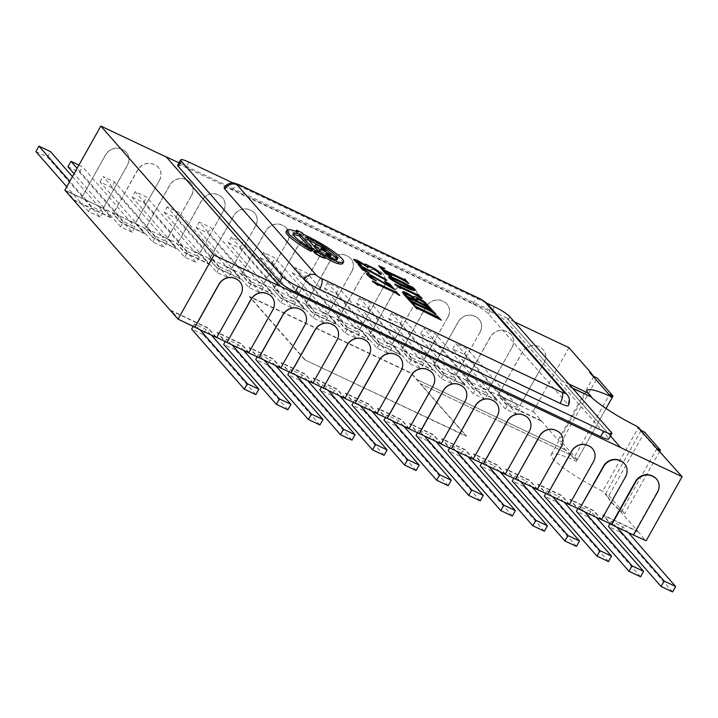 <?xml version="1.0" encoding="UTF-8"?>
<svg xmlns="http://www.w3.org/2000/svg" width="718" height="718" viewBox="0 0 718 718"><rect width="100%" height="100%" fill="white"/><g stroke="black" fill="none" stroke-linecap="round" stroke-linejoin="round"><path stroke-width="0.54" stroke-dasharray="3.59 2.69" d="M533.205 411.459L541.327 420.712L506.19 404.072L498.077 394.819L533.016 411.8M568.925 347.665L532.962 411.746M593.777 376.438L558.039 440.134L561.476 441.758L597.214 378.063M541.327 420.712L558.039 440.134M541.13 421.053L505.993 404.422L497.879 395.169L503.363 397.763L455.75 343.482L467.292 348.948L514.86 403.175L503.318 397.709M560.587 443.239A85.927 13.445 29.3 0 0 565.443 449.845L416.252 379.221L411.037 373.27L249.451 296.767L304.719 359.781L466.314 436.284L420.192 383.708L570.9 455.059A85.927 13.445 29.3 0 0 571.142 455.275L576.41 461.279A46.446 7.27 29.3 0 0 551.2 454.548A46.446 7.27 29.3 0 0 602.689 491.238L638.499 427.425M644.593 432.074L608.909 495.6L605.471 493.975L607.975 497.26L602.689 491.238M607.975 497.26A86.788 13.579 29.3 0 0 618.485 509.25L637.961 531.446L602.949 514.869L611.431 524.337M601.783 519.769L598.624 518.288L601.675 519.644L593.723 510.57L569.913 499.297L577.873 508.371L587.297 513.074M579.435 509.188L584.649 511.808M569.742 504.601L561.664 495.393L537.854 484.12L545.931 493.329M537.674 489.425L529.597 480.216L505.795 468.944L513.873 478.152M505.616 474.239L497.538 465.031L473.736 453.767L481.814 462.975M473.557 459.062L465.479 449.854L441.669 438.581L449.746 447.79M441.498 443.886L433.412 434.677L409.61 423.405L417.688 432.613M409.431 428.709L401.353 419.5L377.551 408.228L385.629 417.436M377.372 413.523L369.294 404.315L345.493 393.051L353.57 402.259M345.313 398.346L337.236 389.138L313.425 377.865L321.502 387.083M312.931 383.044L307.286 380.289L312.94 383.026M307.295 380.271L313.129 383.026L305.168 373.961L281.366 362.689L289.444 371.897M281.187 367.993L273.109 358.785L249.308 347.512L257.385 356.72M249.128 352.816L241.051 343.599L217.24 332.335L225.326 341.544M211.496 335.126L216.764 337.487M211.227 334.866L216.441 337.334L208.274 328.027L171.18 310.463L179.338 319.77L211.738 335.441M194.847 327.112L216.701 337.595M78.935 165.086L82.552 166.8L129.985 221.306L136.384 223.998L144.551 233.323L120.696 222.024L112.52 212.699L118.578 215.562L98.061 205.851L103.266 208.319L111.452 217.653L74.376 200.098L66.182 190.764L86.528 200.394L64.871 190.135M136.384 223.998L144.569 227.866L152.754 237.2L176.619 248.5L168.434 239.175L176.628 243.052L184.813 252.377L208.678 263.677L200.501 254.351L208.337 258.058L216.872 267.554L240.736 278.853L232.56 269.528L240.754 273.405L248.94 282.739L272.804 294.03L264.619 284.705L272.813 288.582M295.349 302.969L290.287 297.198L296.687 299.891L304.863 309.216L280.998 297.916L272.669 288.86L278.746 291.741L283.807 297.503M296.678 299.882L304.872 303.768L313.057 313.093L336.921 324.392L328.745 315.067L336.939 318.945L345.125 328.27L368.98 339.569L360.804 330.244L368.998 334.121L377.183 343.455L401.048 354.746L392.863 345.421L401.057 349.298L409.242 358.632L433.107 369.932L424.93 360.607L433.125 364.484L441.301 373.809L465.165 385.108L456.989 375.783L465.022 385.378L441.157 374.078L432.981 364.753L439.048 367.634L444.11 373.405M456.98 375.774L465.183 379.66L473.368 388.985L490.977 397.332L497.233 400.285L489.048 390.96L498.265 395.322M377.058 284.283L377.964 285.405M372.31 281.276L393.177 291.158C396.282 292.747 397.153 292.917 395.789 291.679L399.639 295.628M366.368 273.944L370.82 275.245L374.868 277.363L389.748 286.213M384.247 281.276L389.632 284.211L394.613 289.901M369.752 275.981L372.032 278.404L376.106 280.971M362.653 267.527L361.926 267.132C362.563 268.595 364.986 270.659 369.178 273.352L369.151 273.459M357.986 264.619L386.715 280.55M356.828 261.478L361.558 265.355M353.606 259.512L357.008 260.49L363.739 264.448M363.909 264.116L368.603 265.705L374.859 269.133L381.15 274.384M367.472 266.459L367.912 267.635M407.716 298.814L408.38 299.128C412.706 302.808 422.696 306.344 429.149 309.763C432.074 311.235 432.945 311.388 431.769 310.203L436.032 314.628M412.114 302.493L415.363 306.64L434.246 315.588C437.226 317.069 438.097 317.221 436.876 316.028L441.139 320.443M416.88 308.291L417.086 309.054M407.6 297.782L407.896 298.58M402.412 291.993L406.63 293.186L413.568 297.072M413.81 297.27L413.667 297.53C411.468 294.739 422.588 300.312 425.083 302.646L431.949 309.97M399.468 287.335L400.375 288.448M394.712 284.319L415.578 294.2C418.414 295.708 419.285 295.879 418.19 294.73L422.04 298.67M388.707 276.915C390.96 276.044 413.433 287.182 414.869 290.503M385.09 271.548L384.435 271.242C384.947 272.481 387.262 274.168 391.364 276.304L391.597 276.574M378.808 265.857L384.758 268.783M381.859 267.769L383.241 269.878L402.116 278.817C405.006 280.235 405.814 280.352 404.539 279.167L408.802 283.574M330.334 256.954A3.24 0.503 -150.7 0 0 326.618 254.334L326.017 254.046A5.089 0.799 -150.7 0 1 320.129 249.909A5.089 0.799 -150.7 0 1 323.127 250.761L323.8 250.923M329.768 256.945A3.24 0.503 -150.7 0 1 328.458 256.425L328.566 256.236M336.733 259.494A40.935 6.399 -150.7 0 1 336.733 260.401L336.733 260.419A25.211 3.94 -150.7 0 1 336.688 260.517A25.211 3.94 -150.7 0 1 336.266 260.849L336.132 260.903A12.691 1.983 -150.7 0 1 334.875 260.876L334.776 260.858A10.842 1.696 -150.7 0 1 333.296 260.446A6.184 0.969 -150.7 0 1 331.474 259.674L330.576 259.252A4.82 0.754 -150.7 0 1 325.012 255.339A4.82 0.754 -150.7 0 1 327.848 256.138L328.458 256.425M313.954 251.399A3.419 0.538 -150.7 0 0 317.41 252.727A3.419 0.538 -150.7 0 0 317.239 252.377L305.042 238.367A25.292 3.958 -150.7 0 1 308.471 239.974M320.013 246.22A25.292 3.958 -150.7 0 1 326.331 250.214M312.142 250.196A3.419 0.538 -150.7 0 1 311.585 249.693L311.98 248.993M309.53 247.351L311.585 249.693M311.63 251.112A3.608 0.565 -150.7 0 0 309.422 249.245A25.292 3.958 -150.7 0 1 292.379 235.181A25.292 3.958 -150.7 0 1 293.285 234.732M286.087 231.654A32.498 5.08 -150.7 0 1 297.279 233.61L298.096 232.138M342.773 263.461A32.498 5.08 -150.7 0 0 303.077 236.069L301.38 234.283L295.717 231.609L297.279 233.61M325.469 257.645A11.91 1.867 -150.7 0 1 319.824 253.517M318.828 251.865A11.91 1.867 -150.7 0 1 319.645 251.65L320.461 250.187M319.169 251.255A11.766 1.84 -150.7 0 0 319.474 251.462L319.645 251.65M317.051 249.756A11.766 1.84 -150.7 0 1 314.313 246.642A11.766 1.84 -150.7 0 1 321.242 248.607L322.059 247.136M325.586 251.551A3.339 0.521 -150.7 0 0 321.844 248.886L321.242 248.607M324.635 251.417A3.339 0.521 -150.7 0 1 323.737 251.049M326.618 254.334L327.444 252.871M333.296 260.446L334.112 258.983M317.239 252.377L318.065 250.905M309.422 249.245L310.248 247.782M301.38 234.283L302.197 232.82M321.844 248.886L322.669 247.423M570.9 455.059L420.201 383.699L416.26 379.203L565.443 449.845M605.471 493.975L641.156 430.45M656.943 448.454L621.285 511.997L624.723 513.63L659.752 451.209M659.725 451.182L659.07 450.877M637.961 531.446L645.985 541.031M608.128 497A86.788 13.579 29.3 0 0 618.638 508.981L618.485 509.25M618.638 508.981L621.285 511.997M590.941 396.991L587.396 392.952L590.986 396.892M576.41 461.279L606.046 408.479L577.263 459.762L573.826 458.138L609.573 394.442M659.582 451.451L657.921 450.662L636.794 426.591A46.446 7.27 29.3 0 0 637.476 426.923M591.076 396.937A46.446 7.27 -150.7 0 1 587.611 392.863M560.65 443.123A85.927 13.445 29.3 0 0 571.214 455.149L571.142 455.275M571.214 455.149L573.826 458.138M514.357 321.835L507.114 318.406L561.934 380.899L507.114 318.406M587.396 392.952L561.934 380.899M572.713 388.357L565.47 384.929L572.425 388.034M620.28 447.422L565.47 384.929M564.16 502.106L552.366 496.371L564.411 502.42M592.449 448.597A12.386 11.183 -41.3 0 1 593.355 461.566L569.284 504.458L563.908 501.837M532.101 486.93L515.425 478.96M560.39 433.421A12.386 11.183 -41.3 0 1 561.296 446.39L537.226 489.281L532.352 487.235M520.559 481.464L531.85 486.66M488.491 466.287L483.358 463.783M467.974 456.567L456.181 450.841L468.235 456.881M496.264 403.058A12.386 11.183 -41.3 0 1 497.17 416.036L473.099 458.928L467.723 456.307M435.916 441.399L419.24 433.421M464.205 387.882A12.386 11.183 -41.3 0 1 465.111 400.859L441.04 443.742L436.167 441.705M424.374 435.925L435.664 441.121M392.315 420.748L387.181 418.244M360.248 405.571L355.114 403.067M339.74 395.851L327.938 390.125L339.982 396.165M368.02 342.342A12.386 11.183 -41.3 0 1 368.926 355.32L344.855 398.212L339.479 395.591M307.672 380.675L290.996 372.705M335.961 327.166A12.386 11.183 -41.3 0 1 336.868 340.144L312.797 383.035L296.13 375.209M303.902 311.989A12.386 11.183 -41.3 0 1 304.809 324.958L280.738 367.849L263.811 359.763L275.604 365.498M243.456 350.231L231.752 344.586L243.456 350.231M599.252 518.575L601.19 519.464L625.504 476.851M656.458 478.978A12.386 11.183 -41.3 0 1 657.266 491.839L657.544 492.153M633.24 534.668L657.266 491.839M231.609 344.855L226.601 339.156L238.143 344.613L243.294 350.052M243.151 350.321L243.806 350.626M275.865 365.812L275.353 365.229M371.538 410.768L366.386 405.329L354.845 399.863L359.853 405.571M372.05 411.342L371.394 411.037M403.606 425.945L398.454 420.515L386.912 415.049L391.911 420.748M404.108 426.519L403.453 426.214M499.782 471.484L500.293 472.058M579.39 509.143L587.046 512.796M624.436 463.684A12.386 11.183 -41.3 0 1 625.261 476.572M599.126 518.432L598.498 518.145M640.555 576.769L587.916 516.754L590.815 511.584L596.29 517.382M595.949 517.059L598.624 518.288M595.823 517.283L596.478 517.597M616.331 526.994L611.341 521.295L622.883 526.761L628.304 532.505M610.013 523.664L611.341 521.295M616.439 526.797L611.386 524.4M672.613 591.946L619.975 531.93L622.883 526.761M633.231 534.659L627.981 532.262M628.528 532.765L627.873 532.46M403.857 426.214L408.982 428.565L433.053 385.674A12.386 11.183 -41.3 0 0 432.146 372.705M448.185 485.691L395.546 425.684L398.454 420.515M545.752 493.553L547.215 490.941L552.214 496.641M552.618 496.641L547.484 494.137M576.428 546.407L523.79 486.4L526.698 481.231L515.156 475.765L520.155 481.464M531.697 486.93L526.698 481.231M500.033 471.753L505.167 474.104L529.229 431.213A12.386 11.183 -41.3 0 0 528.331 418.235M544.37 531.23L491.731 471.214L494.63 466.045L483.088 460.579L488.096 466.287M499.638 471.753L494.63 466.045M481.625 463.2L483.088 460.579M512.311 516.054L459.673 456.038L462.571 450.868L451.03 445.402L456.029 451.101M467.571 456.567L462.571 450.868M480.252 500.868L427.614 440.861L430.513 435.691L418.971 430.226L423.97 435.925M435.512 441.39L430.513 435.691M417.499 432.837L418.971 430.226M371.789 411.037L376.923 413.389L400.985 370.497A12.386 11.183 -41.3 0 0 400.088 357.519M416.126 470.514L363.488 410.508L366.386 405.329M407.061 352.053L402.008 349.657L426.079 306.774A12.386 11.183 -41.3 0 1 442.324 300.959L443.607 301.569A12.386 11.183 -41.3 0 1 446.928 304.064A12.386 11.183 -41.3 0 1 447.879 317.096L423.889 360.104M447.96 317.194A12.386 11.183 138.7 0 0 447.018 304.163A12.386 11.183 138.7 0 0 443.688 301.668L442.405 301.057A12.386 11.183 138.7 0 0 426.16 306.873L402.08 349.783M375.092 336.984L369.941 334.48L394.011 291.589A12.386 11.183 -41.3 0 1 410.256 285.782L411.54 286.383A12.386 11.183 -41.3 0 1 414.869 288.887A12.386 11.183 -41.3 0 1 415.812 301.91L391.831 344.918L386.535 342.342L391.84 344.909M415.901 302.009A12.386 11.183 138.7 0 0 414.959 288.986A12.386 11.183 138.7 0 0 411.629 286.491L410.346 285.881A12.386 11.183 138.7 0 0 394.101 291.688L370.021 334.597M337.882 319.304L343.024 321.799L295.439 267.59L306.981 273.055L354.468 327.184L337.882 319.304L361.953 276.412A12.386 11.183 -41.3 0 1 378.198 270.605L379.481 271.207A12.386 11.183 -41.3 0 1 382.802 273.711A12.386 11.183 -41.3 0 1 383.753 286.733L359.763 329.741L354.477 327.157L359.772 329.733M383.843 286.832A12.386 11.183 138.7 0 0 382.891 273.809A12.386 11.183 138.7 0 0 379.571 271.305L378.287 270.704A12.386 11.183 138.7 0 0 362.043 276.511L337.963 319.42M310.876 306.514L305.823 304.127L329.894 261.235A12.386 11.183 -41.3 0 1 346.139 255.42L347.422 256.03A12.386 11.183 -41.3 0 1 350.743 258.534A12.386 11.183 -41.3 0 1 351.694 271.557L327.704 314.565L322.346 312.384L328.602 315.337L336.769 324.662L312.913 313.362L304.737 304.037L310.804 306.918L315.866 312.689M351.784 271.655A12.386 11.183 138.7 0 0 350.833 258.633A12.386 11.183 138.7 0 0 347.512 256.129L346.229 255.518A12.386 11.183 138.7 0 0 329.975 261.334L305.904 304.244M278.808 291.337L273.764 288.95L297.826 246.059A12.386 11.183 -41.3 0 1 314.08 240.243L315.355 240.853A12.386 11.183 -41.3 0 1 318.684 243.348A12.386 11.183 -41.3 0 1 319.636 256.38L295.636 299.388M319.716 256.479A12.386 11.183 138.7 0 0 318.774 243.447A12.386 11.183 138.7 0 0 315.444 240.952L314.161 240.342A12.386 11.183 138.7 0 0 297.916 246.157L273.836 289.067M246.75 276.161L241.697 273.764L265.768 230.873A12.386 11.183 -41.3 0 1 282.012 225.066L283.296 225.667A12.386 11.183 -41.3 0 1 286.626 228.171A12.386 11.183 -41.3 0 1 287.568 241.194L263.578 284.202L246.741 276.179L199.254 222.05L210.796 227.516L258.283 281.644L263.596 284.193M287.658 241.302A12.386 11.183 138.7 0 0 286.706 228.27A12.386 11.183 138.7 0 0 283.386 225.775L282.102 225.165A12.386 11.183 138.7 0 0 265.857 230.972L241.778 273.881L246.839 276.259M226.215 266.468L209.638 258.588L233.709 215.696A12.386 11.183 -41.3 0 1 249.954 209.889L251.237 210.491A12.386 11.183 -41.3 0 1 254.558 212.995A12.386 11.183 -41.3 0 1 255.509 226.017L231.519 269.026L226.233 266.441M255.599 226.116A12.386 11.183 138.7 0 0 254.648 213.093A12.386 11.183 138.7 0 0 251.327 210.589L250.044 209.988A12.386 11.183 138.7 0 0 233.799 215.795L209.719 258.704M182.632 245.798L177.579 243.411L201.65 200.519A12.386 11.183 -41.3 0 1 217.895 194.704L219.178 195.314A12.386 11.183 -41.3 0 1 222.499 197.818A12.386 11.183 -41.3 0 1 223.451 210.841L199.46 253.849M223.531 210.939A12.386 11.183 138.7 0 0 222.589 197.917A12.386 11.183 138.7 0 0 219.259 195.413L217.985 194.802A12.386 11.183 138.7 0 0 201.731 200.618L177.651 243.528M150.565 230.622L145.512 228.234L169.583 185.343A12.386 11.183 -41.3 0 1 185.827 179.527L187.111 180.137A12.386 11.183 -41.3 0 1 190.441 182.632A12.386 11.183 -41.3 0 1 191.383 195.664L167.393 238.672M191.473 195.763A12.386 11.183 138.7 0 0 190.53 182.74A12.386 11.183 138.7 0 0 187.201 180.236L185.917 179.626A12.386 11.183 138.7 0 0 169.672 185.441L145.592 228.351M159.324 180.478L135.253 223.37L113.453 213.049L137.524 170.157A12.386 11.183 -41.3 0 1 153.769 164.35L155.052 164.96A12.386 11.183 -41.3 0 1 158.382 167.456A12.386 11.183 -41.3 0 1 159.324 180.478L135.343 223.477L130.129 221.036M159.414 180.586A12.386 11.183 138.7 0 0 158.463 167.554A12.386 11.183 138.7 0 0 155.142 165.059L153.858 164.449A12.386 11.183 138.7 0 0 137.614 170.265L113.543 213.147L130.137 221.009L118.578 215.562L77.122 168.308M35.9 151.597L47.442 157.062L100.08 217.069L102.979 211.9L98.07 205.86L86.519 200.385L69.808 181.34M544.056 362.626L519.994 405.517L498.193 395.196L522.255 352.305A12.386 11.183 -41.3 0 1 538.509 346.498L539.783 347.099A12.386 11.183 -41.3 0 1 543.113 349.603A12.386 11.183 -41.3 0 1 544.056 362.626L520.074 405.616L503.327 397.691M544.145 362.725A12.386 11.183 138.7 0 0 543.203 349.702A12.386 11.183 138.7 0 0 539.873 347.207L538.59 346.597A12.386 11.183 138.7 0 0 522.345 352.403L498.193 395.196M466.126 380.019L471.268 382.514L466.126 380.019L490.197 337.128A12.386 11.183 -41.3 0 1 506.441 331.312L507.725 331.922A12.386 11.183 -41.3 0 1 511.054 334.426A12.386 11.183 -41.3 0 1 511.997 347.449L488.007 390.457L482.819 387.989M512.087 347.548A12.386 11.183 138.7 0 0 511.135 334.525A12.386 11.183 138.7 0 0 507.814 332.021L506.531 331.42A12.386 11.183 138.7 0 0 490.286 337.227L466.206 380.136M434.157 364.941L458.138 321.951A12.386 11.183 -41.3 0 1 474.383 316.135L475.666 316.746A12.386 11.183 -41.3 0 1 478.987 319.25A12.386 11.183 -41.3 0 1 479.938 332.272L455.948 375.281M480.028 332.371A12.386 11.183 138.7 0 0 479.077 319.348A12.386 11.183 138.7 0 0 475.756 316.844L474.472 316.234A12.386 11.183 138.7 0 0 458.228 322.05L434.148 364.959L439.219 367.338M81.484 197.971L105.555 155.079A12.386 11.183 -41.3 0 1 121.8 149.272L123.083 149.874A12.386 11.183 -41.3 0 1 126.404 152.378A12.386 11.183 -41.3 0 1 127.355 165.4L103.284 208.292L81.484 197.971L105.465 154.98A12.386 11.183 -41.3 0 1 121.71 149.173L122.993 149.775A12.386 11.183 -41.3 0 1 126.314 152.279A12.386 11.183 -41.3 0 1 127.266 165.302L103.195 208.193L81.394 197.872M384.067 455.338L331.429 395.322L334.328 390.152L322.786 384.686L327.785 390.395M339.327 395.851L334.328 390.152M608.496 561.584L555.858 501.577L558.757 496.407L547.215 490.941M563.756 502.106L558.757 496.407M579.462 509.224L584.362 511.674M577.81 508.73L579.273 506.118L584.281 511.817M321.323 387.307L322.786 384.686M328.189 390.395L323.055 387.891M307.403 380.432L302.269 374.976L290.727 369.51L295.726 375.209M352.008 440.152L299.361 380.145L302.269 374.976M319.941 424.975L267.302 364.968L270.21 359.799L258.668 354.333L263.668 360.032M275.209 365.498L270.21 359.799M225.138 341.768L226.601 339.156M232.013 344.846L226.87 342.351M511.997 347.449L487.926 390.341L471.179 382.407L423.683 328.305L435.225 333.771L482.774 387.98M224.204 187.748A13.938 2.181 -150.7 0 1 232.408 190.073L472.938 303.947A13.938 2.181 -150.7 0 1 488.428 313.91L567.714 404.297A13.938 2.181 -150.7 0 1 568.324 405.652M232.838 182.928L486.705 303.113M177.723 165.149A13.938 2.181 -150.7 0 1 185.926 167.465L491.372 312.079A13.938 2.181 -150.7 0 1 506.863 322.041L608.209 437.567A13.938 2.181 -150.7 0 1 608.81 438.922M191.383 195.664L167.321 238.555L150.556 230.649L103.078 176.52L114.62 181.977L162.097 236.105L167.402 238.654M111.568 187.416L164.207 247.432L152.665 241.966L100.026 181.95L111.568 187.416L114.62 181.977M100.026 181.95L103.078 176.52M152.665 241.966L155.716 236.527L167.258 241.993L164.207 247.432M194.156 251.291L182.614 245.825L135.137 191.697L146.678 197.163L194.156 251.291M132.085 197.136L143.627 202.602L196.265 262.608L184.723 257.143L132.085 197.136L135.137 191.697M143.627 202.602L146.678 197.163M184.723 257.143L187.775 251.704L199.317 257.17L196.265 262.608M209.638 258.588L214.691 260.984L167.195 206.874L178.737 212.34L226.269 266.522M164.144 212.313L175.686 217.778L228.324 277.785L216.782 272.319L164.144 212.313L167.195 206.874M175.686 217.778L178.737 212.34M216.782 272.319L219.834 266.881L231.375 272.346L228.324 277.785M196.202 227.489L207.744 232.955L260.383 292.962L248.841 287.496L196.202 227.489L199.254 222.05M207.744 232.955L210.796 227.516M248.841 287.496L251.892 282.066L263.434 287.523L260.383 292.962M290.341 296.821L278.799 291.364L231.322 237.227L242.864 242.693L290.341 296.821L295.565 299.271L290.35 296.803M228.27 242.666L239.812 248.132L292.45 308.148L280.909 302.682L228.27 242.666L231.322 237.227M239.812 248.132L242.864 242.693M280.909 302.682L283.96 297.243L295.502 302.709L292.45 308.148M322.4 312.007L310.858 306.541L263.38 252.413L274.922 257.879L322.454 312.061M260.329 257.852L271.871 263.309L324.509 323.324L312.967 317.859L260.329 257.852L263.38 252.413M271.871 263.309L274.922 257.879M312.967 317.859L316.019 312.42L327.561 317.886L324.509 323.324M292.388 273.028L303.929 278.494L356.568 338.501L345.026 333.035L292.388 273.028L295.439 267.59M303.929 278.494L306.981 273.055M345.026 333.035L348.077 327.596L359.619 333.062L356.568 338.501M386.526 342.36L374.984 336.895L327.507 282.766L339.049 288.232L386.526 342.36M324.446 288.205L335.997 293.671L388.635 353.678L377.094 348.212L324.446 288.205L327.507 282.766M335.997 293.671L339.049 288.232M377.094 348.212L380.145 342.773L391.687 348.239L388.635 353.678M418.585 357.537L407.043 352.071L359.565 297.943L371.107 303.409L418.585 357.537L423.898 360.086L418.603 357.519M356.514 303.382L368.056 308.848L420.694 368.864L409.152 363.398L356.514 303.382L359.565 297.943M368.056 308.848L371.107 303.409M409.152 363.398L412.204 357.959L423.746 363.425L420.694 368.864M450.644 372.723L439.102 367.257L391.624 313.129L403.166 318.586L450.698 372.777M388.573 318.568L400.114 324.024L452.753 384.04L441.211 378.574L388.573 318.568L391.624 313.129M400.114 324.024L403.166 318.586M441.211 378.574L444.262 373.136L455.804 378.601L452.753 384.04M67.959 166.773L79.501 172.239L132.139 232.246L135.047 227.076L123.505 221.611L118.587 215.579M132.139 232.246L120.597 226.789L123.505 221.611M120.597 226.789L74.071 173.747M97.917 206.129L103.114 208.588L111.299 217.922L74.223 200.367L66.029 191.033L86.528 200.394M102.979 211.9L91.437 206.434L86.375 200.663M100.08 217.069L88.538 211.604L91.437 206.434M88.538 211.604L66.756 186.779M193.061 326.6L194.542 323.971L206.084 329.436L211.083 335.135M255.823 394.622L203.185 334.606L206.084 329.436M203.185 334.606L191.643 329.14M216.289 337.595L208.121 328.288L171.028 310.732L178.692 319.465M199.541 329.67L194.542 323.971M287.882 409.798L235.244 349.792L238.143 344.613M235.244 349.792L223.702 344.326M248.975 353.076L240.898 343.868L217.096 332.596L224.662 341.229M267.302 364.968L255.761 359.503M257.197 356.945L258.668 354.333M281.043 368.253L272.957 359.045L249.155 347.781L256.73 356.406M299.361 380.145L287.819 374.679M289.255 372.121L290.727 369.51M313.102 383.439L305.024 374.231L281.214 362.958L288.789 371.592M307.923 380.989L307.268 380.675M331.429 395.322L319.887 389.856M345.161 398.616L337.083 389.407L313.281 378.135L320.847 386.769M363.488 410.508L351.946 405.042M353.382 402.484L354.845 399.863M377.219 413.792L369.142 404.584L345.34 393.311L352.915 401.945M395.546 425.684L384.004 420.218M385.44 417.661L386.912 415.049M409.287 428.969L401.209 419.761L377.399 408.497L384.974 417.122M427.614 440.861L416.072 435.395M441.346 444.155L433.268 434.946L409.457 423.674L417.032 432.308M459.673 456.038L448.131 450.572M449.567 448.023L451.03 445.402M473.404 459.332L465.327 450.123L441.525 438.851L449.091 447.485M491.731 471.214L480.189 465.758M505.463 474.508L497.386 465.3L473.584 454.027L481.159 462.661M523.79 486.4L512.248 480.934M513.684 478.376L515.156 475.765M537.531 489.685L529.453 480.477L505.643 469.204L513.217 477.838M555.858 501.577L544.316 496.111M569.589 504.871L561.512 495.653L537.701 484.39L545.276 493.024M590.815 511.584L579.273 506.118M587.916 516.754L576.375 511.288M601.648 520.047L593.571 510.839L569.769 499.566L577.335 508.2M619.975 531.93L608.433 526.473M637.808 531.715L602.797 515.138L610.471 523.88M516.879 414.394L505.337 408.928L452.699 348.921L464.241 354.387L516.879 414.394L519.931 408.955L508.389 403.489L503.363 397.763L514.905 403.229L519.931 408.955M505.337 408.928L508.389 403.489M136.232 224.267L144.408 233.583L120.543 222.284L112.367 212.968L118.443 215.84M129.985 221.306L135.047 227.076M452.699 348.921L455.75 343.482M464.241 354.387L467.292 348.948M610.462 435.979L565.551 384.776M507.204 318.262L178.997 162.878M568.889 383.995L562.014 380.746M47.442 157.062L50.493 151.624M79.501 172.239L82.552 166.8M167.106 242.253L162.044 236.482L168.29 239.444L176.466 248.76L152.602 237.47L144.426 228.144L150.502 231.025L155.564 236.796M150.654 230.72L145.512 228.234M199.164 257.439L194.102 251.668L200.349 254.621L208.525 263.946L184.67 252.646L176.493 243.321L182.56 246.202L187.622 251.973M182.56 246.202L177.579 243.411M223.451 210.841L199.38 253.732L194.174 251.264L199.38 253.732M231.232 272.616L226.17 266.845L232.417 269.806L240.593 279.123L216.728 267.823L208.552 258.507L214.628 261.379L219.69 267.15M255.509 226.017L231.438 268.909M231.537 269.017L226.332 266.558M263.291 287.792L258.229 282.021L264.475 284.983L272.652 294.299L248.787 283L240.611 273.684L246.687 276.556L251.749 282.327M287.568 241.194L263.497 284.086M278.898 291.436L273.845 289.049M319.636 256.38L295.565 299.271M296.534 300.16L304.71 309.476L280.846 298.185L272.669 288.86M310.957 306.613L305.823 304.127M351.694 271.557L327.623 314.448L322.418 311.98M327.408 318.155L322.346 312.384M359.476 333.331L354.414 327.561L360.66 330.513L368.837 339.838L344.972 328.539L336.796 319.223L342.872 322.095L347.934 327.866M383.753 286.733L359.682 329.625M391.534 348.508L386.472 342.737L392.719 345.699L400.895 355.015L377.031 343.716L368.855 334.4L374.931 337.272L379.993 343.042M375.083 336.975L369.941 334.48M415.812 301.91L391.75 344.802M423.593 363.685L418.531 357.914L424.778 360.876L432.954 370.192L409.089 358.901L400.922 349.576L406.989 352.448L412.051 358.219M407.142 352.152L402.008 349.657M447.879 317.096L423.808 359.987M439.048 367.634L434.067 364.843M479.938 332.272L455.867 375.164L450.662 372.696M455.966 375.272L450.59 373.1L456.845 376.053M455.652 378.871L450.59 373.1M72.446 176.646L98.061 205.851M199.954 329.661L194.811 327.175M243.555 350.303L248.76 352.771M264.062 360.032L258.938 357.528M456.433 451.11L451.299 448.606M482.658 388.276L488.904 391.229L497.08 400.554L473.368 388.985M473.216 389.255L465.192 379.669M476.321 388.312L487.863 393.778L484.812 399.217L473.27 393.751L476.321 388.312M473.27 393.751L420.631 333.744L432.173 339.21L484.812 399.217M465.04 379.939L471.268 382.541M471.116 382.811L476.178 388.582M487.719 394.047L482.631 388.241M420.631 333.744L423.683 328.305M432.173 339.21L435.225 333.771M239.776 281.627A12.386 11.183 -41.3 0 1 240.683 294.604L216.612 337.496M271.835 296.803A12.386 11.183 -41.3 0 1 272.741 309.781L248.67 352.673M304.872 359.512L249.604 296.507L411.19 373.01L466.458 436.014L304.719 359.781M570.909 455.041A85.927 13.445 -150.7 0 1 565.452 449.836M591.677 397.225L587.486 392.8M610.578 396.713L590.115 372.947M608.909 495.6L624.723 513.63M577.263 459.762L561.476 441.758M390.089 277.803L389.919 277.812C390.269 279.338 399.773 283.807 403.839 285.764L413.478 289.399M415.758 298.796L417.634 301.596L427.551 305.949M406.603 296.031L415.614 300.303M404.44 293.563L406.46 296.301M313.802 251.668A6.606 1.032 -150.7 0 1 320.066 254.001A6.606 1.032 -150.7 0 1 325.326 258.139M326.017 254.046L326.834 252.583M330.576 259.252L331.402 257.789M331.474 259.674L332.29 258.211M334.776 260.858L335.602 259.395M334.875 260.876L335.701 259.413M336.132 260.903L336.957 259.44M336.266 260.849L337.092 259.377M305.042 238.367L305.832 236.958M304.953 238.358L305.769 236.895L304.944 238.34M297.458 233.583L298.239 232.183M302.772 235.872L303.588 234.409M303.077 236.069L303.894 234.598M319.474 251.462L320.192 250.178M567.005 394.532A9.289 8.392 -41.3 0 1 567.714 404.297M488.428 313.91A9.289 8.392 138.7 0 0 487.719 304.145M472.938 303.947A9.289 3.716 115.3 0 1 479.552 298.553M232.408 190.073A9.289 3.716 115.3 0 1 239.013 184.67M188.924 162.133L185.926 167.465M611.197 432.236L608.209 437.567M509.861 316.71L506.863 322.041M494.37 306.739L491.372 312.079M325.012 255.339L325.837 253.876M336.688 260.517L337.505 259.045M292.379 235.181L293.195 233.718M297.476 233.646L298.302 232.174M319.672 251.641L320.497 250.178M320.129 249.909L320.955 248.446M551.2 454.548L587.162 390.466"/><path stroke-width="1.08" d="M590.115 372.947L591.3 373.172L568.925 347.665L514.357 321.835M591.147 373.441L593.777 376.438L597.214 378.063L613.01 396.067L609.573 394.442L612.221 397.467L606.046 408.479L613.01 396.067M601.783 519.769L611.44 524.337L635.466 481.518A12.386 11.183 -41.3 0 1 651.711 475.711L653.272 476.626A12.386 11.183 -41.3 0 1 656.593 479.13A12.386 11.183 -41.3 0 1 657.544 492.153L633.473 535.045L628.438 532.657M564.411 502.42L579.435 509.188M532.352 487.235L552.304 496.488M500.293 472.058L520.236 481.311M468.235 456.881L488.177 466.135M436.167 441.705L456.118 450.958M424.06 435.781L404.108 426.519M372.05 411.342L391.992 420.595M339.982 396.165L359.933 405.419M312.94 383.026L327.875 390.242M275.865 365.812L295.807 375.065M243.806 350.626L263.748 359.88M216.764 337.487L231.699 344.694M166.082 156.946L100.834 126.054L64.871 190.135L178.046 319.16L194.847 327.112M396.39 292.136L399.791 295.358L398.966 295.313C395.403 292.1 386.553 289.076 380.863 286.015C376.878 283.996 375.918 283.789 377.964 285.405L372.454 281.007L393.329 290.889C396.435 292.477 397.305 292.648 395.932 291.418L396.139 292.145M376.25 280.711L366.889 274.662L366.458 273.738L367.095 273.612L370.964 274.985L390.646 286.787C389.892 285.396 387.891 283.556 384.633 281.276L389.775 283.951L394.765 289.632L373.71 276.995L370.335 275.73L369.752 275.793L370.003 276.358L376.106 280.971L370.156 277.624L366.368 273.944M389.748 286.213L384.399 281.007M394.765 289.632L373.557 277.256L369.752 275.981M386.858 280.28L362.069 266.863C362.716 268.326 365.13 270.399 369.321 273.082L362.5 269.771L358.129 264.35L386.167 279.49L386.715 280.55L362.653 267.527M363.757 264.386L365.256 264.044L375.011 268.864L380.719 273.334L381.33 274.339L380.244 274.096L378.413 272.894L378.278 271.619L371.852 267.518L368.074 266.118L367.499 266.333L367.912 267.635L362.563 263.964L356.828 261.478M368.056 267.365L362.707 263.694L357.214 261.217L361.468 265.454L356.711 262.582L353.606 259.512M381.15 274.384L379.023 273.755L378.242 272.598M378.431 272.355L371.709 267.787L367.472 266.459M436.185 314.358L435.512 314.044C430.163 309.826 419.079 305.859 411.602 301.919L415.516 306.38L434.399 315.319C437.37 316.809 438.249 316.952 437.02 315.758L441.292 320.174L435.593 316.683L419.859 309.234C416.934 307.762 416.063 307.609 417.239 308.794L408.533 298.859C412.859 302.547 422.848 306.074 429.292 309.494C432.227 310.975 433.098 311.118 431.913 309.934L436.185 314.358L435.368 314.304C430.019 310.095 418.935 306.128 411.45 302.179M437.235 316.53L437.02 315.758L437.45 316.485M441.292 320.174L419.707 309.494C416.781 308.022 415.91 307.878 417.086 309.054L403.588 294.111L402.412 291.993M432.128 310.706L431.285 309.655C425.433 305.985 418.468 302.422 410.4 298.966C407.492 297.53 406.657 297.405 407.896 298.58M418.782 295.179L422.193 298.401L421.376 298.356C416.422 295.197 410.391 292.1 403.265 289.058C399.271 287.003 398.31 286.796 400.375 288.448L394.864 284.059L415.731 293.94C418.567 295.439 419.438 295.61 418.343 294.461L418.54 295.179M415.022 290.234C413.613 290.476 410.202 289.291 404.772 286.679C398.75 283.942 388.959 278.396 388.707 276.771C389.721 275.075 413.505 286.805 415.022 290.234L414.869 290.503C413.46 290.745 410.05 289.56 404.62 286.949C398.598 284.202 388.806 278.665 388.555 277.04L388.707 276.915M384.911 268.514L381.868 267.545L383.394 269.609L402.268 278.548C405.149 279.966 405.957 280.083 404.692 278.898L408.282 282.991C403.148 278.889 391.983 274.868 384.588 270.973C385.099 272.212 387.406 273.899 391.507 276.035L391.597 276.574L385.71 273.738L378.808 265.857L384.911 268.514L381.859 267.769M404.997 279.715L404.692 278.898L405.185 279.697M408.955 283.314L408.129 283.26C402.995 279.158 391.84 275.138 384.435 271.242M331.151 255.482A3.24 0.503 -150.7 0 1 329.284 254.962L328.673 254.675A4.82 0.754 29.3 0 0 325.837 253.876A4.82 0.754 29.3 0 0 331.402 257.789L332.29 258.211A6.184 0.969 29.3 0 0 334.112 258.983A10.842 1.696 29.3 0 0 335.602 259.395L335.701 259.413A12.691 1.983 29.3 0 0 336.957 259.44L337.092 259.377A25.211 3.94 29.3 0 0 337.505 259.045A25.211 3.94 29.3 0 0 337.55 258.947A40.935 6.399 29.3 0 0 337.496 257.843L337.478 257.798A19.323 3.025 29.3 0 0 336.652 256.532L336.195 256.012A25.292 3.958 29.3 0 0 305.859 236.904L318.065 250.905A3.419 0.538 -150.7 0 1 318.227 251.255A3.419 0.538 -150.7 0 1 315.588 250.376A3.419 0.538 -150.7 0 1 312.411 248.231L300.178 234.598A25.292 3.958 29.3 0 0 293.195 233.718A25.292 3.958 29.3 0 0 310.248 247.782A3.608 0.565 -150.7 0 1 312.447 249.649A3.608 0.565 -150.7 0 1 308.56 248.105A32.498 5.08 -150.7 0 1 286.913 230.191A32.498 5.08 -150.7 0 1 298.096 232.138L296.543 230.146L302.197 232.82L303.894 234.598A32.498 5.08 -150.7 0 1 343.59 261.998A32.498 5.08 -150.7 0 1 338.627 262.106A11.91 1.867 -150.7 0 1 326.51 256.317A11.91 1.867 -150.7 0 1 319.654 250.403A11.91 1.867 -150.7 0 1 320.461 250.187L320.3 249.999A11.766 1.84 -150.7 0 1 315.139 245.179A11.766 1.84 -150.7 0 1 322.059 247.136L322.669 247.423A3.339 0.521 -150.7 0 1 326.412 250.079A3.339 0.521 -150.7 0 1 324.554 249.577L323.953 249.29A5.089 0.799 29.3 0 0 320.955 248.446A5.089 0.799 29.3 0 0 326.834 252.583L327.444 252.871A3.24 0.503 -150.7 0 1 331.151 255.482L330.334 256.954A3.24 0.503 -150.7 0 1 329.768 256.945M326.331 250.214A25.292 3.958 -150.7 0 1 335.378 257.475L335.836 258.004A19.323 3.025 -150.7 0 1 336.661 259.261L336.67 259.306A40.935 6.399 -150.7 0 1 336.733 259.494M308.471 239.974A25.292 3.958 -150.7 0 1 320.013 246.22M325.469 257.87L325.326 258.139A6.606 1.032 -150.7 0 1 321.431 257.035A6.606 1.032 -150.7 0 1 313.802 251.668L313.945 251.408A6.606 1.032 -150.7 0 1 320.219 253.732A6.606 1.032 -150.7 0 1 325.469 257.87A6.606 1.032 -150.7 0 1 321.583 256.775A6.606 1.032 -150.7 0 1 313.945 251.408A3.419 0.538 -150.7 0 1 312.142 250.196M293.285 234.732A25.292 3.958 -150.7 0 1 299.352 236.06L309.53 247.351M312.447 249.649L311.63 251.112A3.608 0.565 -150.7 0 1 307.735 249.568A32.498 5.08 -150.7 0 1 286.087 231.654L286.913 230.191M343.59 261.998L342.773 263.461A32.498 5.08 -150.7 0 1 337.81 263.569A11.91 1.867 -150.7 0 1 325.469 257.645M319.824 253.517A11.91 1.867 -150.7 0 1 318.828 251.865L319.654 250.403M319.169 251.255A11.766 1.84 -150.7 0 1 317.051 249.756M326.412 250.079L325.586 251.551A3.339 0.521 -150.7 0 1 324.635 251.417M328.566 256.236L329.284 254.962M311.98 248.993L312.411 248.231M295.879 231.322L296.543 230.146M323.8 250.923L324.554 249.577M659.07 450.877L656.943 448.454L660.38 450.078L644.593 432.074L641.156 430.45L638.499 427.425A46.446 7.27 29.3 0 1 637.476 426.923M620.289 447.422L682.1 476.689L636.947 426.321A46.446 7.27 -150.7 0 1 591.076 396.937M682.1 476.689L646.137 540.771M646.128 540.771L628.528 532.765M572.713 388.357L591.713 397.162L588.168 393.123L568.889 383.995M587.611 392.863A46.446 7.27 -150.7 0 1 587.162 390.466A46.446 7.27 -150.7 0 1 610.731 396.453L589.604 372.373L591.3 373.172M612.221 397.467L610.803 396.812A46.446 7.27 -150.7 0 0 610.578 396.713L610.731 396.453M656.458 478.978A12.386 11.183 -41.3 0 0 656.324 478.816A12.386 11.183 -41.3 0 0 652.994 476.312L651.711 475.711M279.257 285.97L214.009 255.078L178.046 319.16M624.436 463.684A12.386 11.183 -41.3 0 0 624.31 463.55A12.386 11.183 -41.3 0 0 620.989 461.046L619.706 460.435A12.386 11.183 -41.3 0 0 603.461 466.251L579.39 509.143L603.703 466.529A12.386 11.183 -41.3 0 1 619.948 460.714L621.232 461.324A12.386 11.183 -41.3 0 1 624.552 463.828A12.386 11.183 -41.3 0 1 625.504 476.851L601.433 519.742L596.29 517.382M577.81 508.73L576.375 511.288L629.013 571.304L640.555 576.769L643.606 571.331L596.218 517.301L579.632 509.421M584.649 511.808L632.064 565.865L643.606 571.331M596.478 517.597L601.801 519.787M616.762 527.048L628.304 532.505L675.665 586.507L664.123 581.041L616.762 527.048L611.673 524.723L635.735 481.832A12.386 11.183 -41.3 0 1 651.989 476.016M616.358 526.94L611.117 524.194M664.123 581.041L661.072 586.48L608.433 526.473L610.013 523.664M661.072 586.48L672.613 591.946L675.665 586.507M258.875 389.183L211.478 335.153L199.936 329.688L247.333 383.717L258.875 389.183L255.823 394.622L244.282 389.156L247.333 383.717M439.694 474.786L392.306 420.757L403.848 426.223L451.236 480.252L448.185 485.691L436.643 480.225L439.694 474.786L451.236 480.252M552.618 496.641L547.574 494.244L571.645 451.353A12.386 11.183 -41.3 0 1 587.889 445.537L589.173 446.147A12.386 11.183 -41.3 0 1 592.494 448.642A12.386 11.183 -41.3 0 1 593.445 461.674L569.374 504.566L552.609 496.659L600.006 550.688L596.954 556.118L544.316 496.111L545.752 493.553M567.938 535.502L520.55 481.473L532.092 486.939L579.48 540.968L576.428 546.407L564.886 540.941L567.938 535.502L579.48 540.968M500.033 471.762L547.421 525.791L544.37 531.23L532.828 525.764L535.879 520.326L488.491 466.296L505.248 474.203L529.319 431.312A12.386 11.183 -41.3 0 0 528.376 418.289L528.286 418.19A12.386 11.183 -41.3 0 1 528.331 418.235M532.828 525.764L480.189 465.758L481.625 463.2M503.821 505.149L456.424 451.119L467.965 456.585L515.362 510.615L512.311 516.054L500.769 510.588L503.821 505.149L515.362 510.615M435.907 441.399L483.304 495.429L480.252 500.868L468.71 495.402L471.762 489.972L424.365 435.943L441.13 443.85L465.201 400.958A12.386 11.183 -41.3 0 0 464.25 387.926L464.16 387.828A12.386 11.183 -41.3 0 1 464.205 387.882M468.71 495.402L416.072 435.395L417.499 432.837M407.636 459.61L360.248 405.58L371.789 411.046L419.177 465.076L416.126 470.514L404.584 465.049L407.636 459.61L419.177 465.076M339.722 395.869L387.119 449.899L384.067 455.338L372.525 449.872L375.577 444.433L328.18 390.404L339.722 395.869M564.151 502.115L611.548 556.145L608.496 561.584L596.954 556.118M584.362 511.674L577.335 508.2M629.013 571.304L632.064 565.865M372.525 449.872L319.887 389.856L321.323 387.307M343.518 429.256L296.121 375.227L307.663 380.684L355.06 434.713L352.008 440.152L340.458 434.695L343.518 429.256L355.06 434.713M311.45 414.071L264.062 360.041L275.604 365.507L322.992 419.536L319.941 424.975L308.399 419.509L311.45 414.071L322.992 419.536M279.392 398.894L290.934 404.36L243.537 350.33L231.995 344.864L279.392 398.894L276.34 404.333L223.702 344.326L225.138 341.768M564.51 392.656A9.289 8.392 -41.3 0 1 567.005 394.532C567.588 394.918 571.214 399.235 568.324 405.652A13.938 2.181 -150.7 0 1 560.121 403.336L319.582 289.453A13.938 2.181 -150.7 0 1 304.091 279.49L224.815 189.103A13.938 2.181 -150.7 0 1 224.204 187.748C225.138 184.293 232.874 182.022 233.969 183.018L239.013 184.67A9.289 3.716 115.3 0 1 239.525 185.064L480.064 298.948A4.649 0.727 -150.7 0 1 485.224 302.269L564.51 392.656A4.649 0.727 -150.7 0 1 561.979 392.333L321.44 278.449A4.649 0.727 -150.7 0 1 316.279 275.129L236.994 184.75A4.649 0.727 -150.7 0 1 239.525 185.064M486.705 303.113L494.37 306.739A13.938 2.181 -150.7 0 1 509.861 316.71L611.197 432.236A13.938 2.181 -150.7 0 1 611.808 433.591A13.938 2.181 -150.7 0 1 603.605 431.267L298.158 286.661A13.938 2.181 -150.7 0 1 282.668 276.699L181.331 161.164A13.938 2.181 -150.7 0 1 180.721 159.809A13.938 2.181 -150.7 0 1 188.924 162.133L232.838 182.928M611.808 433.591L608.81 438.922A13.938 2.181 -150.7 0 1 600.607 436.607L295.161 291.993A13.938 2.181 -150.7 0 1 279.67 282.03L178.333 166.504A13.938 2.181 -150.7 0 1 177.723 165.149L180.721 159.809M74.071 173.747L67.959 166.773L71.01 161.335L78.935 165.086M66.756 186.779L35.9 151.597L38.951 146.158L50.493 151.624L72.446 176.646M244.282 389.156L191.643 329.14L193.061 326.6M211.738 335.441L216.378 337.442M178.692 319.465L199.622 329.508M276.34 404.333L287.882 409.798L290.934 404.36M224.662 341.229L225.174 341.813M308.399 419.509L255.761 359.503L257.197 356.945M256.73 356.406L257.232 356.99M340.458 434.695L287.819 374.679L289.255 372.121M288.789 371.592L289.291 372.166M313.201 383.143L307.923 380.989M375.577 444.433L387.119 449.899M320.847 386.769L321.359 387.343M404.584 465.049L351.946 405.042L353.382 402.484M352.915 401.945L353.418 402.52M436.643 480.225L384.004 420.218L385.44 417.661M384.974 417.122L385.476 417.705M471.762 489.972L483.304 495.429M417.032 432.308L417.544 432.882M500.769 510.588L448.131 450.572L449.567 448.023M449.091 447.485L449.603 448.059M535.879 520.326L547.421 525.791M481.159 462.661L481.661 463.236M564.886 540.941L512.248 480.934L513.684 478.376M513.217 477.838L513.72 478.421M600.006 550.688L611.548 556.145M545.276 493.024L545.788 493.598M610.471 523.88L610.964 524.454M178.997 162.878L166.172 156.802L279.338 285.809L620.28 447.413M279.338 285.809L166.172 156.802M620.361 447.269L610.462 435.979M572.425 388.034L591.713 397.162M77.122 168.308L71.01 161.335M69.808 181.34L38.951 146.158M100.834 126.054L214.009 255.078M577.981 508.524L579.462 509.224M199.954 329.661L194.811 327.175L218.882 284.283A12.386 11.183 -41.3 0 1 235.127 278.467L236.41 279.078A12.386 11.183 -41.3 0 1 239.731 281.582A12.386 11.183 -41.3 0 1 239.776 281.627M194.901 327.273L218.972 284.382A12.386 11.183 -41.3 0 1 235.217 278.566L236.5 279.176A12.386 11.183 -41.3 0 1 239.821 281.68A12.386 11.183 -41.3 0 1 240.772 294.703L216.701 337.595L211.496 335.126M232.013 344.846L226.96 342.45L251.031 299.559A12.386 11.183 -41.3 0 1 267.276 293.752L268.559 294.353A12.386 11.183 -41.3 0 1 271.88 296.857A12.386 11.183 -41.3 0 1 272.831 309.88L248.76 352.771L243.555 350.303M226.96 342.45L250.941 299.46A12.386 11.183 -41.3 0 1 267.186 293.653L268.469 294.254A12.386 11.183 -41.3 0 1 271.799 296.758A12.386 11.183 -41.3 0 1 271.835 296.803M264.062 360.032L258.938 357.528L283 314.637A12.386 11.183 -41.3 0 1 299.253 308.83L300.528 309.431A12.386 11.183 -41.3 0 1 303.858 311.935A12.386 11.183 -41.3 0 1 303.902 311.989M259.019 357.627L283.089 314.735A12.386 11.183 -41.3 0 1 299.334 308.928L300.618 309.539A12.386 11.183 -41.3 0 1 303.947 312.034A12.386 11.183 -41.3 0 1 304.89 325.057L280.819 367.948L275.604 365.498M296.13 375.209L290.996 372.705L315.067 329.822A12.386 11.183 -41.3 0 1 331.312 324.006L332.596 324.617A12.386 11.183 -41.3 0 1 335.916 327.112A12.386 11.183 -41.3 0 1 335.961 327.166M291.086 372.813L315.148 329.921A12.386 11.183 -41.3 0 1 331.402 324.105L332.685 324.716A12.386 11.183 -41.3 0 1 336.006 327.211A12.386 11.183 -41.3 0 1 336.957 340.242L312.886 383.134L307.672 380.675M328.189 390.395L323.145 387.989L347.216 345.098A12.386 11.183 -41.3 0 1 363.461 339.282L364.744 339.892A12.386 11.183 -41.3 0 1 368.065 342.396A12.386 11.183 -41.3 0 1 369.016 355.419L344.945 398.31L339.74 395.851M323.145 387.989L347.126 344.999A12.386 11.183 -41.3 0 1 363.371 339.183L364.654 339.793A12.386 11.183 -41.3 0 1 367.975 342.298A12.386 11.183 -41.3 0 1 368.02 342.342M360.248 405.571L355.114 403.067L379.185 360.176A12.386 11.183 -41.3 0 1 395.43 354.36L396.713 354.97A12.386 11.183 -41.3 0 1 400.043 357.474A12.386 11.183 -41.3 0 1 400.088 357.519M355.204 403.166L379.275 360.274A12.386 11.183 -41.3 0 1 395.519 354.468L396.803 355.069A12.386 11.183 -41.3 0 1 400.123 357.573A12.386 11.183 -41.3 0 1 401.075 370.596L377.004 413.487L371.789 411.037M392.315 420.748L387.181 418.244L411.243 375.352A12.386 11.183 -41.3 0 1 427.497 369.546L428.781 370.147A12.386 11.183 -41.3 0 1 432.101 372.651A12.386 11.183 -41.3 0 1 432.146 372.705M387.262 418.343L411.333 375.451A12.386 11.183 -41.3 0 1 427.578 369.644L428.861 370.255A12.386 11.183 -41.3 0 1 432.191 372.75A12.386 11.183 -41.3 0 1 433.134 385.772L409.072 428.664L403.857 426.214M424.374 435.925L419.24 433.421L443.311 390.529A12.386 11.183 -41.3 0 1 459.556 384.722L460.839 385.333A12.386 11.183 -41.3 0 1 464.16 387.828M419.33 433.528L443.401 390.637A12.386 11.183 -41.3 0 1 459.646 384.821L460.929 385.431A12.386 11.183 -41.3 0 1 464.25 387.926M456.433 451.11L451.389 448.705L475.46 405.814A12.386 11.183 -41.3 0 1 491.704 399.998L492.988 400.608A12.386 11.183 -41.3 0 1 496.309 403.112A12.386 11.183 -41.3 0 1 497.26 416.135L473.189 459.026L467.974 456.567M451.389 448.705L475.37 405.715A12.386 11.183 -41.3 0 1 491.615 399.899L492.898 400.509A12.386 11.183 -41.3 0 1 496.228 403.013A12.386 11.183 -41.3 0 1 496.264 403.058M488.491 466.287L483.358 463.783L507.429 420.892A12.386 11.183 -41.3 0 1 523.682 415.076L524.957 415.686A12.386 11.183 -41.3 0 1 528.286 418.19M483.447 463.882L507.518 420.99A12.386 11.183 -41.3 0 1 523.763 415.183L525.046 415.785A12.386 11.183 -41.3 0 1 528.376 418.289M520.559 481.464L515.515 479.059L539.577 436.167A12.386 11.183 -41.3 0 1 555.831 430.36L557.105 430.962A12.386 11.183 -41.3 0 1 560.435 433.466A12.386 11.183 -41.3 0 1 561.386 446.488L537.315 489.38L532.101 486.93M515.515 479.059L539.496 436.068A12.386 11.183 -41.3 0 1 555.741 430.261L557.024 430.863A12.386 11.183 -41.3 0 1 560.345 433.367A12.386 11.183 -41.3 0 1 560.39 433.421M547.574 494.244L571.555 451.245A12.386 11.183 -41.3 0 1 587.8 445.438L589.083 446.049A12.386 11.183 -41.3 0 1 592.404 448.544A12.386 11.183 -41.3 0 1 592.449 448.597M660.38 450.078L659.752 451.209M391.75 276.304L385.71 273.738M385.862 273.468L378.951 265.588M403.992 285.495L413.685 289.345C410.427 285.97 394.164 278.566 390.071 277.552C390.421 279.078 399.926 283.538 403.992 285.495M413.478 289.399C408.578 285.468 395.026 279.383 390.089 277.803M422.193 298.401L421.376 298.356M421.52 298.087C416.575 294.927 410.534 291.831 403.417 288.789C399.423 286.733 398.454 286.527 400.527 288.178L400.375 288.448M399.235 287.021L400.527 288.178L399.917 288.295M400.061 288.026L394.918 284.552M407.546 297.539L402.538 292.19L403.444 291.67L406.783 292.917L413.81 297.27C411.62 294.479 422.74 300.043 425.227 302.386L431.437 309.386C425.577 305.715 418.621 302.152 410.552 298.697C407.636 297.261 406.801 297.135 408.048 298.311L407.932 298.526M413.81 297.27L413.748 296.74M417.786 301.327L427.928 306.128L423.764 302.045L419.491 299.621L415.785 298.643L417.786 301.327M406.603 296.031L416.081 300.519L413.218 297.467L407.932 294.335L404.467 293.384L406.603 296.031M427.551 305.949L423.62 302.314L419.339 299.891L415.758 298.796M415.614 300.303L410.615 296.103L404.44 293.563M416.817 308.067L417.086 309.054M432.335 310.661L431.913 309.934M361.612 265.184L356.855 262.321L353.732 259.27L357.16 260.23L363.882 264.188M369.303 273.19L362.5 269.771M362.653 269.501L358.129 264.35M399.791 295.358L398.966 295.313M399.118 295.044C395.555 291.831 386.697 288.807 381.016 285.746C377.031 283.727 376.061 283.52 378.117 285.136L377.964 285.405M376.851 283.96L378.117 285.136L377.506 285.243M377.659 284.983L372.507 281.51M328 255.877L328.673 254.675M336.67 259.306L337.496 257.843M336.661 259.261L337.478 257.798M335.836 258.004L336.652 256.532M335.378 257.475L336.195 256.012M299.918 236.393L300.743 234.93M299.352 236.06L300.178 234.598M307.735 249.568L308.56 248.105M337.81 263.569L338.627 262.106M323.235 250.564L323.953 249.29M316.279 275.129A9.289 8.392 138.7 0 0 304.091 279.49M224.815 189.103A9.289 8.392 -41.3 0 1 236.994 184.75M321.44 278.449A9.289 3.716 115.3 0 1 319.582 289.453M561.979 392.333A9.289 3.716 115.3 0 1 560.121 403.336M567.005 394.532L487.719 304.145A9.289 8.392 138.7 0 0 485.224 302.269M487.719 304.145C485.35 301.856 482.622 299.989 479.552 298.553A9.289 3.716 115.3 0 1 480.064 298.948M181.331 161.164L178.333 166.504M282.668 276.699L279.67 282.03M298.158 286.661L295.161 291.993M603.605 431.267L600.607 436.607M317.598 252.386L318.227 251.255M314.313 246.633L315.139 245.179M479.552 298.553L239.013 184.67"/></g></svg>
